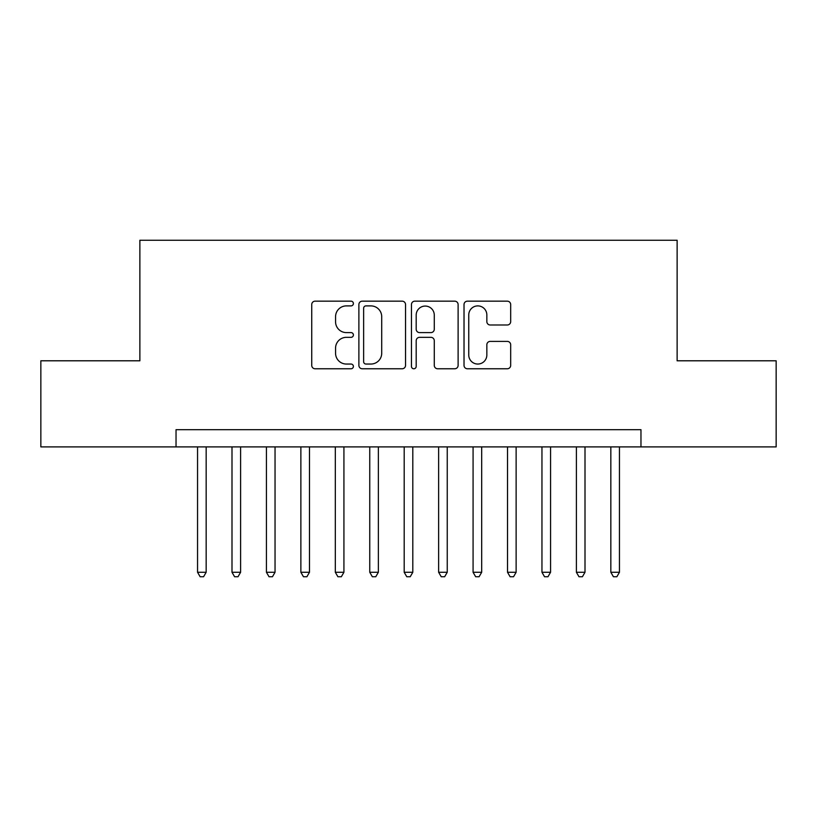 <?xml version="1.0" encoding="UTF-8"?>
<svg xmlns="http://www.w3.org/2000/svg" width="817" height="817" viewBox="0 0 817 817"><rect width="100%" height="100%" fill="white"/><g stroke="black" fill="none" stroke-linecap="round" stroke-linejoin="round"><path stroke-width="1.23" d="M353.393 303.536A2.369 2.369 0 0 0 351.034 301.167L315.117 301.167A3.38 3.38 0 0 0 311.737 304.547L311.737 365.393A3.38 3.38 0 0 0 315.117 368.773L351.034 368.773A2.369 2.369 0 0 0 353.393 366.404A2.369 2.369 0 0 0 351.034 364.045L346.388 364.045A10.815 10.815 0 0 1 335.562 353.23L335.562 348.154A10.815 10.815 0 0 1 346.388 337.339L351.034 337.339A2.369 2.369 0 0 0 353.393 334.97A2.369 2.369 0 0 0 351.034 332.601L346.388 332.601A10.815 10.815 0 0 1 335.562 321.786L335.562 316.71A10.815 10.815 0 0 1 346.388 305.895L351.034 305.895A2.369 2.369 0 0 0 353.393 303.536M507.296 324.992A3.38 3.38 0 0 0 510.676 321.612L510.676 304.547A3.38 3.38 0 0 0 507.296 301.167L467.406 301.167A3.38 3.38 0 0 0 464.025 304.547L464.025 365.393A3.38 3.38 0 0 0 467.406 368.773L507.296 368.773A3.38 3.38 0 0 0 510.676 365.393L510.676 344.774A3.38 3.38 0 0 0 507.296 341.394L490.22 341.394A3.38 3.38 0 0 0 486.84 344.774L486.84 354.997A9.038 9.038 0 0 1 477.802 364.045A9.038 9.038 0 0 1 468.754 354.997L468.754 314.943A9.038 9.038 0 0 1 477.802 305.895A9.038 9.038 0 0 1 486.84 314.943L486.84 321.612A3.38 3.38 0 0 0 490.22 324.992L507.296 324.992M176.033 446.899L40.85 446.899L40.85 360.797L139.87 360.797L139.87 240.259L677.13 240.259L677.13 360.797L776.15 360.797L776.15 446.899L640.967 446.899L640.967 429.681L176.033 429.681L176.033 446.899L640.967 446.899M405.538 304.547A3.38 3.38 0 0 0 402.158 301.167L362.268 301.167A3.38 3.38 0 0 0 358.888 304.547L358.888 365.393A3.38 3.38 0 0 0 362.268 368.773L402.158 368.773A3.38 3.38 0 0 0 405.538 365.393L405.538 304.547M414.842 301.167L454.732 301.167A3.38 3.38 0 0 1 458.112 304.547L458.112 365.393A3.38 3.38 0 0 1 454.732 368.773L437.657 368.773A3.38 3.38 0 0 1 434.276 365.393L434.276 340.72A3.38 3.38 0 0 0 430.896 337.339L419.57 337.339A3.38 3.38 0 0 0 416.19 340.72L416.19 366.404A2.369 2.369 0 0 1 413.821 368.773A2.369 2.369 0 0 1 411.462 366.404L411.462 304.547A3.38 3.38 0 0 1 414.842 301.167M365.985 305.895A2.369 2.369 0 0 0 363.626 308.264L363.626 361.676A2.369 2.369 0 0 0 365.985 364.045L370.887 364.045A10.815 10.815 0 0 0 381.713 353.23L381.713 316.71A10.815 10.815 0 0 0 370.887 305.895L365.985 305.895M434.276 315.107A9.038 9.038 0 0 0 425.238 306.069A9.038 9.038 0 0 0 416.19 315.107L416.19 329.22A3.38 3.38 0 0 0 419.57 332.601L430.896 332.601A3.38 3.38 0 0 0 434.276 329.22L434.276 315.107M197.551 446.899L197.551 572.268L206.16 572.268L206.16 446.899M206.16 572.268L203.576 576.741L200.134 576.741L197.551 572.268M231.997 446.899L231.997 572.268L240.606 572.268L240.606 446.899M240.606 572.268L238.023 576.741L234.581 576.741L231.997 572.268M266.434 446.899L266.434 572.268L275.043 572.268L275.043 446.899M275.043 572.268L272.459 576.741L269.018 576.741L266.434 572.268M300.87 446.899L300.87 572.268L309.48 572.268L309.48 446.899M309.48 572.268L306.906 576.741L303.454 576.741L300.87 572.268M335.317 446.899L335.317 572.268L343.926 572.268L343.926 446.899M343.926 572.268L341.343 576.741L337.901 576.741L335.317 572.268M369.754 446.899L369.754 572.268L378.363 572.268L378.363 446.899M378.363 572.268L375.779 576.741L372.338 576.741L369.754 572.268M404.19 446.899L404.19 572.268L412.81 572.268L412.81 446.899M412.81 572.268L410.226 576.741L406.774 576.741L404.19 572.268M438.637 446.899L438.637 572.268L447.246 572.268L447.246 446.899M447.246 572.268L444.662 576.741L441.221 576.741L438.637 572.268M473.074 446.899L473.074 572.268L481.683 572.268L481.683 446.899M481.683 572.268L479.099 576.741L475.657 576.741L473.074 572.268M507.52 446.899L507.52 572.268L516.13 572.268L516.13 446.899M516.13 572.268L513.546 576.741L510.094 576.741L507.52 572.268M541.957 446.899L541.957 572.268L550.566 572.268L550.566 446.899M550.566 572.268L547.982 576.741L544.541 576.741L541.957 572.268M576.394 446.899L576.394 572.268L585.003 572.268L585.003 446.899M585.003 572.268L582.419 576.741L578.977 576.741L576.394 572.268M610.84 446.899L610.84 572.268L619.449 572.268L619.449 446.899M619.449 572.268L616.866 576.741L613.424 576.741L610.84 572.268"/></g></svg>
